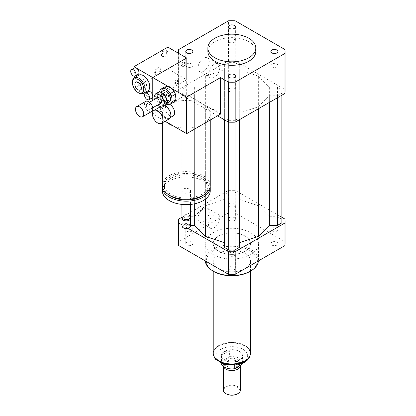 <?xml version="1.0" encoding="UTF-8"?>
<svg xmlns="http://www.w3.org/2000/svg" width="416" height="416" viewBox="0 0 416 416"><rect width="100%" height="100%" fill="white"/><g stroke="black" fill="none" stroke-linecap="round" stroke-linejoin="round"><path stroke-width="0.31" stroke-dasharray="2.08 1.56" d="M168.969 95.607A1.066 0.614 60 0 1 168.272 94.671A1.066 0.614 60 0 1 168.433 93.818A1.066 0.614 60 0 1 169.499 94.432A1.066 0.614 60 0 1 169.499 95.659A1.066 0.614 60 0 1 168.969 95.607M169.723 95.176A1.066 0.614 60 0 1 169.026 94.234A1.066 0.614 60 0 1 169.187 93.382A1.066 0.614 60 0 1 170.253 93.995A1.066 0.614 60 0 1 170.253 95.228A1.066 0.614 60 0 1 169.723 95.176M169.307 118.799A7.457 4.306 60 0 1 165.578 118.43A7.457 4.306 60 0 1 160.711 111.862A7.457 4.306 60 0 1 161.85 105.888A7.457 4.306 60 0 1 164.674 105.825M170.851 114.956A6.921 3.999 60 0 1 169.416 118.123A6.921 3.999 60 0 1 165.958 117.78A6.921 3.999 60 0 1 161.434 111.68A6.921 3.999 60 0 1 162.495 106.132A6.921 3.999 60 0 1 165.958 106.475M173.181 115.95A6.921 3.999 60 0 1 169.723 115.606A6.921 3.999 60 0 1 165.199 109.507A6.921 3.999 60 0 1 166.26 103.958A6.921 3.999 60 0 1 169.463 104.161M271.887 63.95A3.541 2.044 0 0 0 270.852 65.395A3.541 2.044 0 0 0 274.388 67.439A3.541 2.044 0 0 0 277.93 65.395A3.541 2.044 0 0 0 275.746 63.508A3.541 2.044 0 0 0 271.887 63.95M234.348 88.509A3.541 2.044 0 0 0 230.49 88.067A3.541 2.044 0 0 0 228.306 89.955A3.541 2.044 0 0 0 231.842 91.998A3.541 2.044 0 0 0 235.383 89.955A3.541 2.044 0 0 0 234.348 88.509M191.802 66.836A3.541 2.044 0 0 0 192.837 65.395A3.541 2.044 0 0 0 189.301 63.352A3.541 2.044 0 0 0 185.76 65.395A3.541 2.044 0 0 0 187.944 67.283A3.541 2.044 0 0 0 191.802 66.836M229.341 42.276A3.541 2.044 0 0 0 233.199 42.718A3.541 2.044 0 0 0 235.383 40.83A3.541 2.044 0 0 0 231.842 38.787A3.541 2.044 0 0 0 228.306 40.83A3.541 2.044 0 0 0 229.341 42.276M234.348 220.522A3.541 2.044 0 0 0 235.383 219.081A3.541 2.044 0 0 0 231.842 217.038A3.541 2.044 0 0 0 228.306 219.081A3.541 2.044 0 0 0 230.49 220.969A3.541 2.044 0 0 0 234.348 220.522M234.348 206.612A3.541 2.044 180 0 1 230.49 207.054A3.541 2.044 180 0 1 228.306 205.166A3.541 2.044 180 0 1 231.842 203.122A3.541 2.044 180 0 1 235.383 205.166A3.541 2.044 180 0 1 234.348 206.612M271.887 245.086A3.541 2.044 0 0 0 275.746 245.528A3.541 2.044 0 0 0 277.93 243.641A3.541 2.044 0 0 0 274.388 241.597A3.541 2.044 0 0 0 270.852 243.641A3.541 2.044 0 0 0 271.887 245.086M271.887 231.176A3.541 2.044 180 0 1 270.852 229.731A3.541 2.044 180 0 1 274.388 227.687A3.541 2.044 180 0 1 277.93 229.731A3.541 2.044 180 0 1 275.746 231.618A3.541 2.044 180 0 1 271.887 231.176M229.341 266.76A3.541 2.044 0 0 0 228.306 268.206A3.541 2.044 0 0 0 231.842 270.249A3.541 2.044 0 0 0 235.383 268.206A3.541 2.044 0 0 0 233.199 266.318A3.541 2.044 0 0 0 229.341 266.76M229.341 252.85A3.541 2.044 180 0 1 233.199 252.403A3.541 2.044 180 0 1 235.383 254.29A3.541 2.044 180 0 1 231.842 256.334A3.541 2.044 180 0 1 228.306 254.296A3.541 2.044 180 0 1 229.341 252.85M191.802 242.195A3.541 2.044 0 0 0 187.944 241.753A3.541 2.044 0 0 0 185.76 243.641A3.541 2.044 0 0 0 189.301 245.684A3.541 2.044 0 0 0 192.837 243.641A3.541 2.044 0 0 0 191.802 242.195M191.802 228.285A3.541 2.044 180 0 1 192.837 229.731A3.541 2.044 180 0 1 189.301 231.774A3.541 2.044 180 0 1 185.76 229.731A3.541 2.044 180 0 1 187.944 227.843A3.541 2.044 180 0 1 191.802 228.285M219.778 67.579A7.961 4.597 -60 0 1 216.304 75.587A7.961 4.597 -60 0 1 210.168 77.719A7.961 4.597 -60 0 1 208.52 74.079A7.961 4.597 -60 0 1 211.994 66.066A7.961 4.597 -60 0 1 218.13 63.934A7.961 4.597 -60 0 1 219.778 67.579M197.98 67.99A7.961 4.597 120 0 0 199.628 71.635A7.961 4.597 120 0 0 207.589 67.038A7.961 4.597 120 0 0 207.584 57.845A7.961 4.597 120 0 0 201.453 59.982A7.961 4.597 120 0 0 197.98 67.99M219.778 218.005A7.961 4.597 -60 0 1 216.304 226.013A7.961 4.597 -60 0 1 210.168 228.145A7.961 4.597 -60 0 1 208.52 224.5A7.961 4.597 -60 0 1 211.994 216.492A7.961 4.597 -60 0 1 218.13 214.36A7.961 4.597 -60 0 1 219.778 218.005M197.98 218.416A7.961 4.597 120 0 0 199.628 222.061A7.961 4.597 120 0 0 207.589 217.464A7.961 4.597 120 0 0 207.584 208.27A7.961 4.597 120 0 0 201.453 210.408A7.961 4.597 120 0 0 197.98 218.416M182.146 65.395A2.132 1.227 -60 0 1 183.076 63.248A2.132 1.227 -60 0 1 184.714 62.681A2.132 1.227 -60 0 1 184.714 65.14A2.132 1.227 -60 0 1 182.588 66.368A2.132 1.227 -60 0 1 182.146 65.395M181.392 64.958A2.132 1.227 120 0 0 181.834 65.931A2.132 1.227 120 0 0 183.966 64.704A2.132 1.227 120 0 0 183.966 62.244A2.132 1.227 120 0 0 182.322 62.816A2.132 1.227 120 0 0 181.392 64.958M175.37 83.216A2.132 1.227 -60 0 1 176.296 81.073A2.132 1.227 -60 0 1 177.939 80.501A2.132 1.227 -60 0 1 177.939 82.961A2.132 1.227 -60 0 1 175.812 84.193A2.132 1.227 -60 0 1 175.37 83.216M174.616 82.784A2.132 1.227 120 0 0 175.058 83.756A2.132 1.227 120 0 0 177.185 82.529A2.132 1.227 120 0 0 177.185 80.07A2.132 1.227 120 0 0 175.547 80.642A2.132 1.227 120 0 0 174.616 82.784M162.328 185.427A23.962 13.832 180 0 1 186.285 171.595A23.962 13.832 180 0 1 210.246 185.427M173.274 125.918A23.962 13.832 0 0 0 203.232 124.082A23.962 13.832 0 0 0 210.246 114.301A23.962 13.832 0 0 0 195.458 101.52A23.962 13.832 0 0 0 169.343 104.52A23.962 13.832 0 0 0 162.328 114.301A23.962 13.832 0 0 0 166.171 121.815M201.724 194.34A21.83 12.605 180 0 1 177.934 197.075A21.83 12.605 180 0 1 164.455 185.427A21.83 12.605 180 0 1 186.285 172.822A21.83 12.605 180 0 1 208.12 185.427A21.83 12.605 180 0 1 201.724 194.34M168.792 194.88A21.83 12.605 180 0 1 164.455 187.34A21.83 12.605 180 0 1 186.285 174.736A21.83 12.605 180 0 1 208.12 187.34A21.83 12.605 180 0 1 203.778 194.88M162.386 186.384A23.962 13.832 180 0 1 186.285 173.508A23.962 13.832 180 0 1 210.189 186.384M162.328 190.819A23.962 13.832 180 0 1 186.285 176.987A23.962 13.832 180 0 1 210.246 190.819M189.301 192.556A4.259 2.46 180 0 1 184.657 193.092A4.259 2.46 180 0 1 182.026 190.819A4.259 2.46 180 0 1 186.285 188.36A4.259 2.46 180 0 1 190.549 190.819A4.259 2.46 180 0 1 189.301 192.556M182.026 217.121A4.259 2.46 180 0 1 186.285 214.661A4.259 2.46 180 0 1 190.549 217.121M183.841 219.185A3.463 1.997 180 0 1 183.841 216.362A3.463 1.997 180 0 1 188.734 216.362A3.463 1.997 180 0 1 188.734 219.185M182.182 217.776A4.259 2.46 180 0 1 183.274 216.689A4.259 2.46 180 0 1 189.301 216.689A4.259 2.46 180 0 1 190.393 217.776M182.026 226.034A4.259 2.46 180 0 1 186.285 223.574A4.259 2.46 180 0 1 190.549 226.034M183.654 227.989A3.728 2.153 180 0 1 183.654 224.947A3.728 2.153 180 0 1 188.921 224.947A3.728 2.153 180 0 1 188.921 227.989M165.126 121.217L152.776 114.083L152.776 111.826M220.548 114.083L186.664 94.52L152.776 114.083M152.776 107.775L152.776 100.396M186.664 94.52L186.664 58.001L186.664 79.742L152.776 99.304M167.695 86.18L170.94 88.052M207.886 51.48A23.962 13.832 180 0 1 222.674 38.698A23.962 13.832 180 0 1 248.789 41.699A23.962 13.832 180 0 1 255.804 51.48M217.537 115.825L178.703 93.402A53.248 30.742 180 0 1 178.599 91.478A53.248 30.742 180 0 1 178.703 89.554L228.509 60.798A53.248 30.742 180 0 1 235.18 60.798L284.986 89.554A53.248 30.742 180 0 1 285.09 91.478M258.352 76.175L269.35 87.173L277.55 87.173L281.845 89.653L281.845 93.304L277.55 95.784L269.35 95.784L258.352 106.782L239.299 113.131L239.299 117.868L235.009 120.344L228.68 120.344L224.39 117.868L224.39 113.131L205.338 106.782L194.34 95.784L186.134 95.784L181.844 93.304L181.844 89.653L186.134 87.173L194.34 87.173L205.338 76.175L224.39 69.826L224.39 65.088L228.68 62.613L235.009 62.613L239.299 65.088L239.299 69.826L258.352 76.175L258.352 205.733L239.299 199.384L239.299 194.646L235.009 192.166L228.68 192.166L224.39 194.646L224.39 199.384L205.338 205.733L194.34 216.731L186.134 216.731L181.844 219.211L181.844 222.862M178.703 93.402L178.703 53.404M178.703 89.554L178.703 49.556M228.509 60.798L228.509 20.8M235.18 60.798L235.18 20.8M284.986 89.554L284.986 49.556M205.249 260.894A26.624 15.371 180 0 1 205.223 260.161A26.624 15.371 180 0 1 231.842 244.79A26.624 15.371 180 0 1 258.466 260.161A26.624 15.371 180 0 1 258.435 260.894M250.671 254.509A26.624 15.371 0 0 0 258.466 243.641A26.624 15.371 0 0 0 231.842 228.27A26.624 15.371 0 0 0 205.223 243.641A26.624 15.371 0 0 0 221.655 257.842A26.624 15.371 0 0 0 250.671 254.509M213.772 271.466A25.558 14.758 180 0 1 213.772 250.598A25.558 14.758 180 0 1 249.917 250.598A25.558 14.758 180 0 1 249.917 271.466M245.024 268.642A18.637 10.759 180 0 1 224.713 270.972A18.637 10.759 180 0 1 213.21 261.035A18.637 10.759 180 0 1 231.842 250.271A18.637 10.759 180 0 1 250.479 261.035A18.637 10.759 180 0 1 245.024 268.642M245.024 251.248A18.637 10.759 180 0 1 224.713 253.583A18.637 10.759 180 0 1 213.21 243.641A18.637 10.759 180 0 1 231.842 232.882A18.637 10.759 180 0 1 250.479 243.641A18.637 10.759 180 0 1 245.024 251.248M281.845 217.298L235.18 190.356A53.248 30.742 0 0 0 228.509 190.356L181.844 217.298M182.026 224.879L188.058 228.363M281.845 222.862L281.845 219.211L277.55 216.731L269.35 216.731L258.352 205.733M239.299 247.426L239.299 113.131M224.39 113.131L224.39 247.426M182.026 222.966L186.134 225.337L190.549 225.337M285.09 243.641A53.248 30.742 0 0 0 284.986 241.717L235.18 212.961A53.248 30.742 0 0 0 228.509 212.961L178.703 241.717A53.248 30.742 0 0 0 178.599 243.641M284.986 219.107L284.986 241.717M235.18 190.356L235.18 212.961M228.509 190.356L228.509 212.961M178.703 219.107L178.703 241.717M186.134 225.337L186.134 95.784M194.34 203.85L194.34 95.784M181.844 204.412L181.844 93.304M181.844 219.211L181.844 89.653M186.134 216.731L186.134 87.173M194.34 216.731L194.34 87.173M205.338 205.733L205.338 76.175M205.338 199.207L205.338 106.782M258.352 108.784L258.352 106.782M239.299 119.782L239.299 117.868M235.009 122.164L235.009 120.344M228.68 122.164L228.68 120.344M224.39 119.782L224.39 117.868M269.35 216.731L269.35 87.173M277.55 216.731L277.55 87.173M281.845 219.211L281.845 89.653M281.845 95.217L281.845 93.304M277.55 97.692L277.55 95.784M269.35 102.43L269.35 95.784M224.39 199.384L224.39 69.826M224.39 194.646L224.39 65.088M228.68 192.166L228.68 62.613M235.009 192.166L235.009 62.613M239.299 194.646L239.299 65.088M239.299 199.384L239.299 69.826M234.276 365.326L234.276 362.664C238.415 361.005 241.062 359.476 242.211 358.082L234.276 362.664M242.211 358.082L242.211 363.459M224.312 351.463A10.65 6.146 0 0 0 221.198 355.81A10.65 6.146 0 0 0 231.842 361.956A10.65 6.146 0 0 0 242.492 355.81A10.65 6.146 0 0 0 235.919 350.126A10.65 6.146 0 0 0 224.312 351.463M242.445 363.36A10.65 6.146 0 0 0 242.492 362.762A10.65 6.146 0 0 0 229.408 356.777L229.408 350.693L224.312 351.577L221.478 355.274L221.478 361.358A10.65 6.146 0 0 0 221.198 362.762A10.65 6.146 0 0 0 221.244 363.36M229.408 350.693L221.478 355.274M221.478 361.358L229.408 356.777M218.78 345.66A18.476 10.665 0 0 0 213.366 353.2A18.476 10.665 0 0 0 231.842 363.865A18.476 10.665 0 0 0 250.323 353.2A18.476 10.665 0 0 0 238.914 343.346A18.476 10.665 0 0 0 218.78 345.66M237.494 393.848A7.987 4.612 0 0 0 237.494 387.327A7.987 4.612 0 0 0 226.195 387.327A7.987 4.612 0 0 0 226.195 393.848M240.365 390.156A8.518 4.919 0 0 0 235.102 385.611A8.518 4.919 0 0 0 225.82 386.677A8.518 4.919 0 0 0 223.324 390.156M240.339 365.253A8.518 4.919 0 0 0 239.621 363.626A8.518 4.919 0 0 0 225.82 362.154A8.518 4.919 0 0 0 224.068 363.626A8.518 4.919 0 0 0 223.324 365.633A8.518 4.919 0 0 0 223.48 366.569M239.158 365.934A7.722 4.456 0 0 0 239.564 364.504A7.722 4.456 0 0 0 238.893 362.684A7.722 4.456 0 0 0 226.387 361.353A7.722 4.456 0 0 0 224.796 362.684A7.722 4.456 0 0 0 224.125 364.504A7.722 4.456 0 0 0 229.726 368.789M233.964 368.789A7.722 4.456 0 0 0 234.322 368.727M226.387 359.611A7.722 4.456 0 0 0 224.125 362.762A7.722 4.456 0 0 0 231.842 367.224A7.722 4.456 0 0 0 239.564 362.762A7.722 4.456 0 0 0 234.801 358.644A7.722 4.456 0 0 0 226.387 359.611M250.479 353.2A18.637 10.759 0 0 0 238.976 343.257A18.637 10.759 0 0 0 218.665 345.592A18.637 10.759 0 0 0 213.21 353.2M218.665 236.033A18.637 10.759 0 0 0 213.21 243.641A18.637 10.759 0 0 0 231.842 254.4A18.637 10.759 0 0 0 250.479 243.641A18.637 10.759 0 0 0 238.976 233.704A18.637 10.759 0 0 0 218.665 236.033M154.305 99.512L156.463 104.036L159.474 102.294L157.108 97.334L154.097 99.07M161.73 107.188L164.741 105.451L160.862 103.771L157.846 105.513M153.91 97.235L156.92 95.498L158.439 92.212M157.108 97.334A7.457 4.306 60 0 1 156.92 95.498M165.89 105.123A7.457 4.306 60 0 1 164.741 105.451M160.862 103.771A7.457 4.306 60 0 1 159.474 102.294M157.706 96.715A6.391 3.687 60 0 1 158.995 93.116A6.391 3.687 60 0 1 165.386 96.808A6.391 3.687 60 0 1 165.386 104.187A6.391 3.687 60 0 1 160.727 102.742A6.391 3.687 60 0 1 157.706 96.715M168.584 96.091A1.596 0.92 60 0 1 168.262 96.99A1.596 0.92 60 0 1 167.097 96.632A1.596 0.92 60 0 1 166.343 95.124A1.596 0.92 60 0 1 166.665 94.224A1.596 0.92 60 0 1 167.83 94.588A1.596 0.92 60 0 1 168.584 96.091M168.6 93.818A1.596 0.92 -120 0 0 169.354 95.326A1.596 0.92 -120 0 0 170.518 95.685A1.596 0.92 -120 0 0 170.518 93.844A1.596 0.92 -120 0 0 168.922 92.919A1.596 0.92 -120 0 0 168.6 93.818M159.775 91.91L160.248 96.528L164.013 94.354L163.472 89.086L159.708 91.26M165.391 97.245L161.626 99.419L165.61 103.657L169.374 101.483L165.391 97.245A9.053 5.226 60 0 1 164.013 94.354M175.084 101.436L171.636 102.461L167.872 104.634M161.626 99.419A9.053 5.226 60 0 1 160.248 96.528M166.4 104.104A9.053 5.226 60 0 1 165.61 103.657M169.151 102.008A6.391 3.687 60 0 1 164.492 100.568A6.391 3.687 60 0 1 161.47 94.541A6.391 3.687 60 0 1 162.76 90.943M171.636 102.461A9.053 5.226 60 0 1 169.374 101.483M163.472 89.086A9.053 5.226 60 0 1 164.356 87.173M151.564 111.55A5.855 3.38 60 0 1 147.295 110.224A5.855 3.38 60 0 1 144.529 104.702A5.855 3.38 60 0 1 145.709 101.405M146.396 105.508A3.193 1.846 60 0 1 147.04 103.709A3.193 1.846 60 0 1 150.233 105.555A3.193 1.846 60 0 1 150.233 109.242A3.193 1.846 60 0 1 147.904 108.524A3.193 1.846 60 0 1 146.396 105.508M160.774 103.158A3.193 1.846 60 0 1 158.444 102.435A3.193 1.846 60 0 1 156.936 99.424A3.193 1.846 60 0 1 157.581 97.625M157.409 105.102A7.457 4.306 60 0 1 156.463 104.036M176.873 84.089A2.132 1.227 -60 0 1 175.812 84.193A2.132 1.227 -60 0 1 175.812 81.734A2.132 1.227 -60 0 1 177.939 80.501A2.132 1.227 -60 0 1 178.266 82.212A2.132 1.227 -60 0 1 176.873 84.089M176.119 83.652A2.132 1.227 -60 0 1 175.058 83.756A2.132 1.227 -60 0 1 175.058 81.297A2.132 1.227 -60 0 1 177.185 80.07A2.132 1.227 -60 0 1 177.512 81.775A2.132 1.227 -60 0 1 176.119 83.652M183.654 66.264A2.132 1.227 -60 0 1 182.588 66.368A2.132 1.227 -60 0 1 182.588 63.908A2.132 1.227 -60 0 1 184.714 62.681A2.132 1.227 -60 0 1 185.042 64.386A2.132 1.227 -60 0 1 183.654 66.264M182.9 65.827A2.132 1.227 -60 0 1 181.834 65.931A2.132 1.227 -60 0 1 181.834 63.476A2.132 1.227 -60 0 1 183.966 62.244A2.132 1.227 -60 0 1 184.288 63.95A2.132 1.227 -60 0 1 182.9 65.827M164.824 56.696A3.728 2.153 -60 0 1 162.963 56.883A3.728 2.153 -60 0 1 162.963 52.577A3.728 2.153 -60 0 1 166.691 50.424A3.728 2.153 -60 0 1 167.263 53.414A3.728 2.153 -60 0 1 164.824 56.696M164.076 56.264A3.728 2.153 120 0 0 166.509 52.978A3.728 2.153 120 0 0 165.937 49.993A3.728 2.153 120 0 0 162.209 52.146A3.728 2.153 120 0 0 162.209 56.446A3.728 2.153 120 0 0 164.076 56.264M158.049 74.521A3.728 2.153 -60 0 1 156.187 74.708A3.728 2.153 -60 0 1 156.187 70.403A3.728 2.153 -60 0 1 159.91 68.25A3.728 2.153 -60 0 1 160.482 71.24A3.728 2.153 -60 0 1 158.049 74.521M157.295 74.09A3.728 2.153 120 0 0 159.734 70.803A3.728 2.153 120 0 0 159.162 67.818A3.728 2.153 120 0 0 155.433 69.971A3.728 2.153 120 0 0 155.433 74.272A3.728 2.153 120 0 0 157.295 74.09M138.221 74.355A3.728 2.153 60 0 1 133.952 70.985A3.728 2.153 60 0 1 133.952 68.494A3.728 2.153 60 0 1 134.493 67.902M133.952 76.18L133.952 68.214M152.006 97.968A3.728 2.153 60 0 1 150.145 97.781A3.728 2.153 60 0 1 147.706 94.5A3.728 2.153 60 0 1 148.278 91.51M133.952 88.088L133.952 78.021M151.232 98.41L144.524 94.536M142.974 93.642L134.254 88.608M147.893 90.839A9.053 5.226 60 0 1 138.84 85.613A9.053 5.226 60 0 1 138.84 75.161M143.364 86.726A4.56 2.631 -120 0 0 145.647 86.949A4.56 2.631 -120 0 0 145.647 81.682A4.56 2.631 -120 0 0 141.086 79.05A4.56 2.631 -120 0 0 140.384 82.706A4.56 2.631 -120 0 0 143.364 86.726M138.845 93.002A9.053 5.226 60 0 1 132.449 81.916M167.84 47.133L167.84 68.869L133.952 88.436M167.84 68.869L186.664 79.742M220.662 349.352A15.813 9.131 0 0 0 227.75 364.629A15.813 9.131 0 0 0 247.12 353.444A15.813 9.131 0 0 0 220.662 349.352M213.715 355.69A18.476 10.665 180 0 1 213.366 353.636A18.476 10.665 180 0 1 218.78 346.091A18.476 10.665 180 0 1 238.914 343.777A18.476 10.665 180 0 1 250.323 353.636A18.476 10.665 180 0 1 249.974 355.69M169.187 93.382L168.433 93.818M170.253 95.228L169.499 95.659M160.514 106.662L161.85 105.888M169.416 118.123L170.425 117.541M162.495 106.132L166.26 103.958M277.93 51.48L277.93 65.395M270.852 51.48L270.852 65.395M235.383 76.045L235.383 89.955M228.306 76.045L228.306 89.955M185.76 51.48L185.76 65.395M192.837 51.48L192.837 65.395M228.306 26.915L228.306 40.83M235.383 26.915L235.383 40.83M235.383 219.081L235.383 205.166M228.306 219.081L228.306 205.166M277.93 243.641L277.93 229.731M270.852 243.641L270.852 229.731M228.306 268.206L228.306 254.296M235.383 268.206L235.383 254.296M185.76 243.641L185.76 229.731M192.837 243.641L192.837 229.731M199.628 71.635L210.168 77.719M207.584 57.845L218.13 63.934M199.628 222.061L210.168 228.145M207.584 208.27L218.13 214.36M181.834 65.931L182.588 66.368L181.834 65.931M183.966 62.244L184.714 62.681L183.966 62.244M175.058 83.756L175.812 84.193L175.058 83.756M177.185 80.07L177.939 80.501L177.185 80.07M162.328 114.301L162.328 122.829M210.246 114.301L210.246 120.032M164.455 185.427L164.455 187.34M208.12 185.427L208.12 187.34M182.026 190.819L182.026 204.433M190.549 190.819L190.549 204.433M183.841 216.362L183.274 216.689M188.734 216.362L189.301 216.689M178.599 91.478L178.599 53.347M205.223 243.641L205.223 260.161M258.466 243.641L258.466 260.161M213.21 271.138L213.21 261.035M250.479 271.138L250.479 261.035M242.492 362.762L242.492 355.81M221.198 362.762L221.198 355.81M250.323 353.2L250.182 355.124M213.507 355.124L213.366 353.2M223.324 366.454L223.324 365.633M224.796 362.684L224.068 363.626M238.893 362.684L239.621 363.626M239.564 364.504L239.564 362.762M224.125 364.504L224.125 362.762M170.518 95.685L168.262 96.99M168.922 92.919L166.665 94.224M150.233 109.242L152.688 107.827M147.04 103.709L149.495 102.294M165.386 104.187L166.717 103.418M158.995 93.116L160.524 92.232M162.209 56.446L162.963 56.883M165.937 49.993L166.691 50.424M155.433 74.272L156.187 74.708M159.162 67.818L159.91 68.25M135.814 82.092L141.086 79.05M140.374 89.991L145.647 86.949"/><path stroke-width="0.62" d="M157.674 122.996A7.457 4.306 60 0 1 152.802 116.428A7.457 4.306 60 0 1 153.946 110.453A7.457 4.306 60 0 1 161.398 114.759A7.457 4.306 60 0 1 161.398 123.365A7.457 4.306 60 0 1 157.674 122.996M164.674 105.825A7.457 4.306 60 0 1 165.578 106.262A7.457 4.306 60 0 1 170.851 115.388A7.457 4.306 60 0 1 169.307 118.799L161.398 123.365M165.578 106.262L165.958 106.475A6.921 3.999 60 0 1 170.851 114.956L170.851 115.388M169.463 104.161A6.921 3.999 60 0 1 174.19 110.235A6.921 3.999 60 0 1 173.181 115.95L170.425 117.541M271.887 50.034A3.541 2.044 180 0 1 275.746 49.592A3.541 2.044 180 0 1 277.93 51.48A3.541 2.044 180 0 1 274.388 53.524A3.541 2.044 180 0 1 270.852 51.48A3.541 2.044 180 0 1 271.887 50.034M234.348 74.599A3.541 2.044 180 0 1 235.383 76.045A3.541 2.044 180 0 1 231.842 78.088A3.541 2.044 180 0 1 228.306 76.045A3.541 2.044 180 0 1 230.49 74.157A3.541 2.044 180 0 1 234.348 74.599M191.802 52.926A3.541 2.044 180 0 1 187.944 53.368A3.541 2.044 180 0 1 185.76 51.48A3.541 2.044 180 0 1 189.301 49.436A3.541 2.044 180 0 1 192.837 51.48A3.541 2.044 180 0 1 191.802 52.926M229.341 28.361A3.541 2.044 180 0 1 228.306 26.915A3.541 2.044 180 0 1 231.842 24.877A3.541 2.044 180 0 1 235.383 26.92A3.541 2.044 180 0 1 233.199 28.808A3.541 2.044 180 0 1 229.341 28.361M210.246 120.032L210.246 185.427A23.962 13.832 180 0 1 203.232 195.208A23.962 13.832 180 0 1 177.117 198.208A23.962 13.832 180 0 1 162.328 185.427L162.328 122.829M152.776 100.396L152.776 77.563L186.664 58.001L178.703 53.404A53.248 30.742 180 0 1 178.599 51.48A53.248 30.742 180 0 1 178.703 49.556L228.509 20.8A53.248 30.742 180 0 1 235.18 20.8L284.986 49.556A53.248 30.742 180 0 1 285.09 51.48L285.09 91.478A53.248 30.742 180 0 1 284.986 93.402L235.18 122.158L235.18 82.16A53.248 30.742 180 0 1 228.509 82.16L220.548 77.563L220.548 114.083L186.664 133.65L173.274 125.918A23.962 13.832 180 0 1 166.171 121.815L165.126 121.217M203.778 194.88A21.83 12.605 180 0 1 201.724 196.253A21.83 12.605 180 0 1 168.792 194.88M210.189 186.384A23.962 13.832 180 0 1 210.246 187.34A23.962 13.832 180 0 1 203.232 197.122A23.962 13.832 180 0 1 177.117 200.122A23.962 13.832 180 0 1 162.328 187.34A23.962 13.832 180 0 1 162.386 186.384M210.246 187.34L210.246 190.819A23.962 13.832 180 0 1 203.232 200.6A23.962 13.832 180 0 1 177.117 203.601A23.962 13.832 180 0 1 162.328 190.819L162.328 187.34M190.549 204.433L190.549 217.121A4.259 2.46 180 0 1 189.301 218.863A4.259 2.46 180 0 1 183.274 218.863A4.259 2.46 180 0 1 182.026 217.121L182.026 204.433M188.734 219.185L189.301 218.863L188.734 219.185A3.463 1.997 180 0 1 183.841 219.185L183.274 218.863M190.393 217.776A4.259 2.46 180 0 1 190.549 218.426A4.259 2.46 180 0 1 189.301 220.163A4.259 2.46 180 0 1 184.657 220.698A4.259 2.46 180 0 1 182.026 218.426A4.259 2.46 180 0 1 182.182 217.776M190.549 218.426L190.549 226.034A4.259 2.46 180 0 1 189.301 227.776A4.259 2.46 180 0 1 183.274 227.776A4.259 2.46 180 0 1 182.026 226.034L182.026 218.426M188.921 227.989L189.301 227.776L188.921 227.989A3.728 2.153 180 0 1 183.654 227.989L183.274 227.776M173.274 125.918L166.171 121.815M220.548 77.563L186.664 97.131L186.664 133.65M152.776 111.826L152.776 107.775M131.482 69.638A3.728 2.153 60 0 1 133.344 69.826A3.728 2.153 60 0 1 135.777 73.107A3.728 2.153 60 0 1 135.21 76.097A3.728 2.153 60 0 1 133.344 75.91A3.728 2.153 60 0 1 130.91 72.628A3.728 2.153 60 0 1 131.482 69.638L134.493 67.902A3.728 2.153 60 0 1 136.354 68.084L167.695 86.18M170.94 88.052L186.664 97.131M248.789 38.22A23.962 13.832 180 0 1 255.804 48.001A23.962 13.832 180 0 1 231.842 61.838A23.962 13.832 180 0 1 207.886 48.001A23.962 13.832 180 0 1 222.674 35.225A23.962 13.832 180 0 1 248.789 38.22M255.804 48.001L255.804 51.48A23.962 13.832 180 0 1 231.842 65.312A23.962 13.832 180 0 1 207.886 51.48L207.886 48.001M235.18 122.158A53.248 30.742 180 0 1 228.509 122.158L217.537 115.825M228.509 122.158L228.509 82.16M285.09 51.48A53.248 30.742 180 0 1 284.986 53.404L235.18 82.16M284.986 93.402L284.986 53.404M258.435 260.894A26.624 15.371 180 0 1 250.671 271.029A26.624 15.371 180 0 1 213.018 271.029A26.624 15.371 180 0 1 205.249 260.894M249.917 271.466L250.671 271.029L249.917 271.466A25.558 14.758 180 0 1 213.772 271.466L213.018 271.029M188.058 228.363L228.509 251.716A53.248 30.742 0 0 0 235.18 251.716L284.986 222.96A53.248 30.742 0 0 0 285.09 221.036A53.248 30.742 0 0 0 284.986 219.107L281.845 217.298M181.844 217.298L178.703 219.107A53.248 30.742 0 0 0 178.599 221.036A53.248 30.742 0 0 0 178.703 222.96L182.026 224.879M239.299 242.689L258.352 236.34L269.35 225.337L277.55 225.337L281.845 222.862L281.845 95.217M224.39 119.782L224.39 247.426L228.68 249.902L235.009 249.902L239.299 247.426L239.299 119.782M190.549 225.337L194.34 225.337L205.338 236.34L224.39 242.689M181.844 204.412L182.026 222.966M284.986 222.96L284.986 245.565A53.248 30.742 0 0 0 285.09 243.641L285.09 221.036M178.599 221.036L178.599 243.641A53.248 30.742 0 0 0 178.703 245.565L228.509 274.321A53.248 30.742 0 0 0 235.18 274.321L284.986 245.565M178.703 222.96L178.703 245.565M228.509 251.716L228.509 274.321M235.18 251.716L235.18 274.321M194.34 225.337L194.34 203.85M205.338 236.34L205.338 199.207M258.352 236.34L258.352 108.784M235.009 249.902L235.009 122.164M228.68 249.902L228.68 122.164M277.55 225.337L277.55 97.692M269.35 225.337L269.35 102.43M242.211 363.459L242.211 364.172L234.276 368.748L234.276 365.326M221.244 363.36A10.65 6.146 0 0 0 234.276 368.748M242.211 364.172A10.65 6.146 0 0 0 242.445 363.36M223.324 366.454L223.324 390.156A8.518 4.919 0 0 0 225.82 393.63L226.195 393.848A7.987 4.612 0 0 0 237.494 393.848L237.869 393.63A8.518 4.919 0 0 0 240.365 390.156L240.365 365.633A8.518 4.919 0 0 0 240.339 365.253M225.82 393.63A8.518 4.919 0 0 0 237.869 393.63M223.48 366.569A8.518 4.919 0 0 0 232.658 370.531A8.518 4.919 0 0 0 240.365 365.633M229.726 368.789A7.722 4.456 0 0 0 233.964 368.789M234.322 368.727A7.722 4.456 0 0 0 239.158 365.934M213.21 271.138L213.21 353.2A18.637 10.759 0 0 0 231.842 363.958A18.637 10.759 0 0 0 250.479 353.2L250.479 271.138M156.629 93.59L159.64 91.853L163.519 93.527L160.508 95.269L156.629 93.59A7.457 4.306 60 0 0 155.454 93.933A7.457 4.306 60 0 0 155.428 93.948L153.91 97.235A7.457 4.306 60 0 0 154.097 99.07L154.305 99.512M167.461 101.806L165.942 105.092L162.932 106.834L164.45 103.542L167.461 101.806A7.457 4.306 60 0 0 167.274 99.97L164.263 101.712L161.897 96.746L164.908 95.004L167.274 99.97M157.409 105.102A7.457 4.306 60 0 0 157.846 105.513L161.73 107.188A7.457 4.306 60 0 0 162.906 106.844L165.916 105.108A7.457 4.306 60 0 1 165.89 105.123M155.454 93.933L158.465 92.196A7.457 4.306 60 0 0 158.439 92.212L155.475 93.922M158.465 92.196A7.457 4.306 60 0 1 159.64 91.853M163.519 93.527A7.457 4.306 60 0 1 164.908 95.004M160.508 95.269A7.457 4.306 60 0 1 161.897 96.746M164.263 101.712A7.457 4.306 60 0 1 164.45 103.542M171.662 96.429L175.427 94.255L175.968 99.523L172.203 101.696L171.662 96.429A9.053 5.226 60 0 0 170.284 93.538L166.301 89.294L170.066 87.121L174.049 91.364L170.284 93.538M167.804 86.143L164.039 88.317L160.592 89.346L164.356 87.173L167.804 86.143A9.053 5.226 60 0 1 170.066 87.121M160.592 89.346A9.053 5.226 60 0 0 159.708 91.26L159.775 91.91M166.4 104.104A9.053 5.226 60 0 0 167.872 104.634L171.319 103.61L175.084 101.436A9.053 5.226 60 0 0 175.968 99.523M172.203 101.696A9.053 5.226 60 0 1 171.319 103.61M164.039 88.317A9.053 5.226 60 0 1 166.301 89.294M160.524 92.232L162.76 90.943A6.391 3.687 60 0 1 169.151 94.635A6.391 3.687 60 0 1 169.151 102.008L166.717 103.418M174.049 91.364A9.053 5.226 60 0 1 175.427 94.255M135.491 109.918A5.855 3.38 60 0 1 136.672 106.621A5.855 3.38 60 0 1 142.527 110.001A5.855 3.38 60 0 1 142.527 116.766A5.855 3.38 60 0 1 138.258 115.44A5.855 3.38 60 0 1 135.491 109.918M136.672 106.621L145.709 101.405A5.855 3.38 60 0 1 151.564 104.785A5.855 3.38 60 0 1 151.564 111.55L142.527 116.766M149.495 102.294L157.581 97.625A3.193 1.846 60 0 1 160.774 99.466A3.193 1.846 60 0 1 160.774 103.158L152.688 107.827M133.952 68.214L133.952 66.695L136.354 68.084A3.728 2.153 60 0 1 138.793 71.37A3.728 2.153 60 0 1 138.221 74.355L135.21 76.097M147.129 99.523A3.728 2.153 60 0 1 144.695 96.236A3.728 2.153 60 0 1 145.267 93.252A3.728 2.153 60 0 1 148.996 95.399A3.728 2.153 60 0 1 148.996 99.705A3.728 2.153 60 0 1 147.129 99.523M145.267 93.252L148.278 91.51A3.728 2.153 60 0 1 151.154 92.508A3.728 2.153 60 0 1 152.776 96.262A3.728 2.153 60 0 1 152.006 97.968L148.996 99.705M134.254 88.608L133.952 88.088M133.952 78.021L133.952 76.18M144.524 94.536L142.974 93.642M133.952 66.695L167.84 47.133L186.664 58.001L152.776 77.563L152.776 99.304L151.232 98.41M132.449 82.784L132.449 81.916A9.053 5.226 60 0 1 134.321 77.771L138.84 75.161A9.053 5.226 60 0 1 143.364 75.608A9.053 5.226 60 0 1 149.276 83.585A9.053 5.226 60 0 1 147.893 90.839L143.374 93.449A9.053 5.226 60 0 1 138.845 93.002L138.096 92.565A7.987 4.612 60 0 1 132.449 82.784A7.987 4.612 60 0 1 138.096 79.524A7.987 4.612 60 0 1 143.744 89.305A7.987 4.612 60 0 1 138.096 92.565M138.096 89.768A4.56 2.631 60 0 1 135.117 85.748A4.56 2.631 60 0 1 135.814 82.092A4.56 2.631 60 0 1 140.374 84.729A4.56 2.631 60 0 1 140.374 89.991A4.56 2.631 60 0 1 138.096 89.768M134.321 77.771A9.053 5.226 60 0 1 138.845 78.218A9.053 5.226 60 0 1 144.763 86.195A9.053 5.226 60 0 1 143.374 93.449M249.974 355.69A18.476 10.665 180 0 1 231.842 364.302A18.476 10.665 180 0 1 213.715 355.69M153.946 110.453L160.514 106.662M178.599 53.347L178.599 51.48M250.182 355.124L249.179 357.802L247.374 360.131L244.421 362.362L237.318 364.915L223.933 364.328L215.478 359.211L214.51 357.812L213.507 355.124"/></g></svg>
